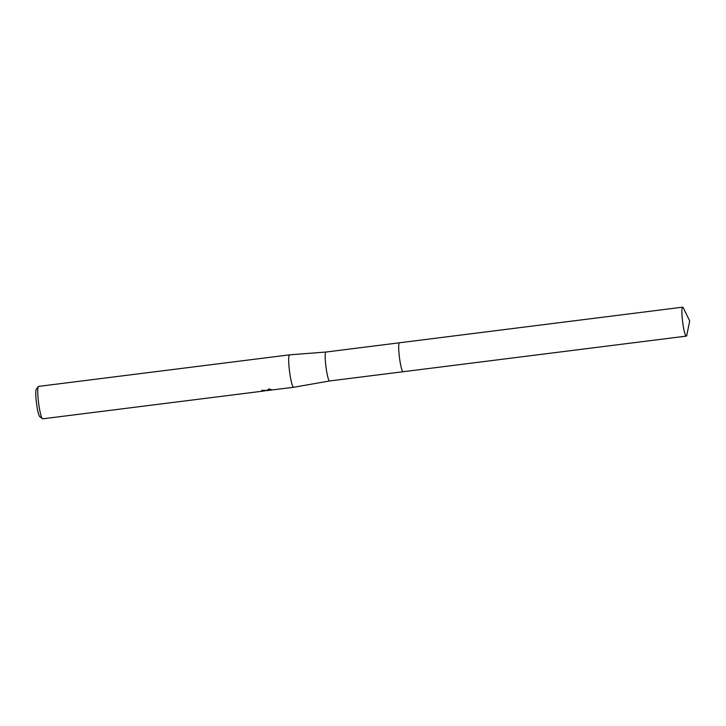<?xml version="1.0" encoding="UTF-8"?>
<svg xmlns="http://www.w3.org/2000/svg" width="726" height="726" viewBox="0 0 726 726"><rect width="100%" height="100%" fill="white"/><g stroke="black" fill="none" stroke-linecap="round" stroke-linejoin="round"><path stroke-width="1.09" d="M399.427 342.79L325.956 352.037A14.584 1.851 82.8 0 0 325.956 352.037A14.584 1.851 82.8 0 0 325.838 365.877A14.584 1.851 82.8 0 0 329.368 380.896A14.584 1.851 82.8 0 0 329.604 380.969A14.584 1.851 82.8 0 0 329.613 380.969L293.64 387.267A16.344 2.078 82.8 0 0 293.64 387.267L266.996 390.588M325.965 352.037L289.565 354.832A16.344 2.078 82.8 0 0 289.547 354.842A16.344 2.078 82.8 0 0 289.411 370.351A16.344 2.078 82.8 0 0 293.368 387.185A16.344 2.078 82.8 0 0 293.631 387.276M266.56 390.561L261.759 390.279A16.344 2.078 -97.2 0 0 262.032 390.76L261.977 390.252M266.642 390.67L268.919 388.945L272.078 389.935L269.682 390.279M289.547 354.842L38.614 386.395A16.344 2.078 82.8 0 0 38.369 386.559A16.344 2.078 82.8 0 0 38.596 402.876A16.344 2.078 82.8 0 0 42.417 418.73A16.344 2.078 82.8 0 0 42.435 418.748A16.344 2.078 82.8 0 0 42.698 418.829L264.799 390.897L262.032 390.76M266.143 390.452L264.99 390.597M268.402 389.617L270.662 389.336M38.369 386.559L36.3 389.272A13.894 1.77 82.8 0 0 36.491 403.139A13.894 1.77 82.8 0 0 39.739 416.615A13.894 1.77 82.8 0 0 39.758 416.633L42.417 418.73M399.472 342.79A14.584 1.851 82.8 0 0 399.345 356.629A14.584 1.851 82.8 0 0 402.876 371.658M682.431 320.157A14.584 1.851 82.8 0 0 686.297 336.12A14.584 1.851 82.8 0 0 686.823 335.113L689.7 320.983L683.42 308.015A14.584 1.851 82.8 0 0 682.658 307.171A14.584 1.851 82.8 0 0 682.431 320.157M682.658 307.171L399.472 342.781A14.584 1.851 82.8 0 0 399.246 355.776A14.584 1.851 82.8 0 0 403.111 371.73L686.297 336.12M403.066 371.73L329.604 380.969M265.017 390.833L264.954 390.261"/></g></svg>
